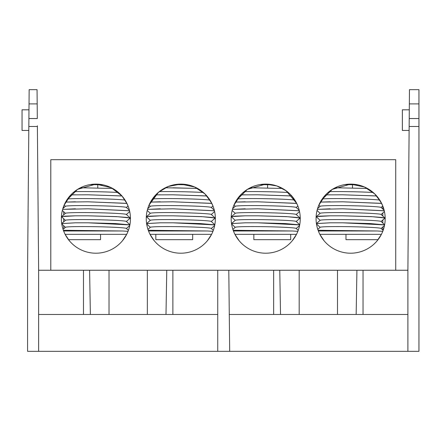 <?xml version="1.0" encoding="UTF-8"?>
<svg xmlns="http://www.w3.org/2000/svg" width="441" height="441" viewBox="0 0 441 441"><rect width="100%" height="100%" fill="white"/><g stroke="black" fill="none" stroke-linecap="round" stroke-linejoin="round"><path stroke-width="0.66" d="M38.632 314.472L217.738 314.472M38.632 351.328L38.632 270.25L37.38 126.49L28.83 126.49L27.579 270.25L27.579 351.328L418.95 351.328L418.95 118.535L409.22 118.535L409.469 89.672L418.95 89.672L418.95 118.535M38.632 270.25L217.738 270.25L217.738 351.328M37.055 89.672L37.182 103.9L29.029 103.9L29.156 89.672L37.055 89.672M28.979 109.809L22.05 109.809L22.05 130.448L28.797 130.448M37.375 125.806L37.38 126.49M28.83 126.49L29.029 103.9M37.182 103.9L37.309 118.535L28.902 118.535M229.695 351.328L228.791 270.25L407.892 270.25L407.892 351.328M229.177 314.472L407.892 314.472M228.791 270.25L217.738 270.25M409.116 130.448L402.368 130.448L402.368 109.809L409.292 109.809M418.95 126.49L409.149 126.49L409.22 118.535M407.892 270.25L409.149 126.49M126.876 203.351L88.068 201.796L126.909 203.422L121.975 195.986L126.699 203.003L128.149 206.256M129.422 210.291L126.324 207.408A30.457 1.202 1.1 0 0 83.068 205.572A30.457 1.202 1.1 0 0 65.483 206.289L62.865 208.549L63.691 207.821L63.658 206.256M122.449 240.769L126.688 234.342L122.449 240.769C118.728 244.788 118.728 244.788 122.449 240.769C118.728 244.788 118.728 244.788 122.449 240.769L126.688 234.342L122.449 240.769C118.728 244.788 118.728 244.788 122.449 240.769M69.353 240.769L68.471 239.661L69.353 240.769C73.079 244.788 73.079 244.788 69.353 240.769C73.079 244.788 73.079 244.788 69.353 240.769L65.119 234.342L69.353 240.769C73.079 244.788 73.079 244.788 69.353 240.769C73.079 244.788 73.079 244.788 69.353 240.769M212.964 206.013L211.294 207.468L212.964 206.013L211.085 202.017L204.894 193.886L194.641 186.995L180.81 184.106L168.242 186.477L158.49 192.282L149.025 205.12L148.562 206.256L150.624 201.857L155.745 194.878L172.971 194.795L206.884 195.986M207.358 240.769L211.592 234.342L207.358 240.769C203.637 244.788 203.637 244.788 207.358 240.769C203.637 244.788 203.637 244.788 207.358 240.769L211.592 234.342L207.358 240.769C203.637 244.788 203.637 244.788 207.358 240.769M154.262 240.769L150.028 234.342L154.262 240.769C157.983 244.788 157.983 244.788 154.262 240.769C157.983 244.788 157.983 244.788 154.262 240.769L150.028 234.342L154.262 240.769C157.983 244.788 157.983 244.788 154.262 240.769C157.983 244.788 157.983 244.788 154.262 240.769M296.694 203.351L291.733 195.925L257.88 194.795L240.654 194.878L233.807 205.418L236.525 200.175L247.418 189.354L265.719 184.106L276.937 185.981L286.093 190.755L296.694 203.351L257.88 201.796L296.727 203.422L297.962 206.256M233.928 205.12L235.24 206.338M292.267 240.769L296.501 234.342L292.267 240.769C288.541 244.788 288.541 244.788 292.267 240.769C288.541 244.788 288.541 244.788 292.267 240.769L296.501 234.342L292.267 240.769C288.541 244.788 288.541 244.788 292.267 240.769M239.171 240.769L234.932 234.342L239.171 240.769C242.892 244.788 242.892 244.788 239.171 240.769L234.932 234.342L239.171 240.769C242.892 244.788 242.892 244.788 239.171 240.769M382.871 206.256L382.832 209.073M318.573 205.765L318.38 206.256M377.171 240.769L378.053 239.661L377.171 240.769C373.45 244.788 373.45 244.788 377.171 240.769C373.45 244.788 373.45 244.788 377.171 240.769L381.41 234.342L377.171 240.769C373.45 244.788 373.45 244.788 377.171 240.769C373.45 244.788 373.45 244.788 377.171 240.769M324.08 240.769L319.841 234.342L324.08 240.769C327.801 244.788 327.801 244.788 324.08 240.769L319.841 234.342L324.08 240.769C327.801 244.788 327.801 244.788 324.08 240.769M345.981 234.342L345.981 239.661L378.053 239.661M253.851 234.342L253.851 239.661L290.702 239.661L290.702 234.342M155.822 234.342L155.822 239.661L192.678 239.661L192.678 234.342M68.471 239.661L100.548 239.661L100.548 234.342M395.731 270.25L395.731 159.692L50.792 159.692L50.792 270.25M300.266 218.659A34.547 34.547 0 0 0 248.443 188.737A34.547 34.547 0 0 0 248.443 248.575A34.547 34.547 0 0 0 300.266 218.659M244.171 191.648A30.457 1.202 1.1 0 1 252.88 191.57A30.457 1.202 1.1 0 1 288.293 192.502L285.007 189.994M246.425 189.994L242.318 193.235M215.357 218.659A34.547 34.547 0 0 0 163.534 188.737A34.547 34.547 0 0 0 163.534 248.575A34.547 34.547 0 0 0 215.357 218.659M211.785 203.351L172.971 201.796L211.818 203.422L206.823 195.925L172.971 194.795M159.267 191.648A30.457 1.202 1.1 0 1 167.971 191.57A30.457 1.202 1.1 0 1 203.384 192.502L200.098 189.994M161.522 189.994L157.415 193.235M130.453 218.659A34.547 34.547 0 0 0 78.63 188.737A34.547 34.547 0 0 0 78.63 248.575A34.547 34.547 0 0 0 130.453 218.659M88.068 194.795L70.841 194.878L63.989 205.418L66.712 200.175L77.599 189.354L95.901 184.106L111.248 187.706L121.92 195.925L88.068 194.795L121.975 195.986M74.358 191.648A30.457 1.202 1.1 0 1 83.068 191.57A30.457 1.202 1.1 0 1 118.475 192.502L115.195 189.994M76.613 189.994L72.506 193.235M385.175 218.659A34.547 34.547 0 0 0 333.352 188.737A34.547 34.547 0 0 0 333.352 248.575A34.547 34.547 0 0 0 385.175 218.659M381.597 203.351L342.789 201.796L381.636 203.422L376.642 195.925L342.789 194.795L325.563 194.878L318.711 205.418L321.434 200.175L332.321 189.354L350.628 184.106L364.453 186.995L374.707 193.886L380.903 202.017L382.777 206.013L381.107 207.463M329.08 191.648A30.457 1.202 1.1 0 1 337.789 191.57A30.457 1.202 1.1 0 1 373.202 192.502L369.916 189.994M331.334 189.994L327.228 193.235M97.775 187.96L97.775 184.724M63.631 230.99L122.725 230.99L128.039 231.343M126.688 234.342L65.119 234.342M112.692 188.461L80.444 187.761M67.534 198.941A30.457 1.202 1.1 0 1 83.068 198.571A30.457 1.202 1.1 0 1 125.035 200.082M70.83 194.883L75.394 194.795M88.068 201.796L65.588 202.083M65.577 202.105L75.394 201.796M129.533 210.754L88.068 208.802L62.628 209.354M65.422 220.34L61.635 216.812L64.882 216.156L75.394 215.803L61.63 216.619L65.483 213.29A30.457 1.202 1.1 0 1 83.068 212.573A30.457 1.202 1.1 0 1 126.324 214.409L130.172 217.992L116.556 216.608L88.068 215.803L117.852 216.729L127.311 217.468L130.172 218.19L126.38 221.465M62.616 209.392L75.394 208.802M88.068 208.802L129.549 210.82M75.394 215.803L88.068 215.803M61.701 223.559L65.483 220.291A30.457 1.202 1.1 0 1 83.068 219.574A30.457 1.202 1.1 0 1 126.324 221.41L129.908 224.75M61.712 223.62L75.394 222.804L61.707 223.576M75.394 222.804L88.068 222.804L129.88 224.91M129.891 224.855L115.316 223.548L88.068 222.804M63.691 228.824L65.483 227.291A30.457 1.202 1.1 0 1 83.068 226.575A30.457 1.202 1.1 0 1 119.792 227.6A30.457 1.202 1.1 0 1 126.324 228.41L128.408 230.356M122.725 230.99L63.361 230.268M90.069 184.603A30.457 1.202 1.1 0 1 103.045 184.856M63.691 211.73L63.691 214.833L61.591 216.68M352.497 187.96L352.497 184.724M318.352 230.99L377.452 230.99L382.76 231.343M381.41 234.342L319.841 234.342M367.414 188.461L335.166 187.761M322.255 198.941A30.457 1.202 1.1 0 1 337.789 198.571A30.457 1.202 1.1 0 1 379.756 200.082M325.557 194.883L330.122 194.795M342.789 194.795L376.697 195.986M342.789 201.796L320.309 202.083M317.586 208.549L320.205 206.289A30.457 1.202 1.1 0 1 337.789 205.572A30.457 1.202 1.1 0 1 381.046 207.408L384.15 210.291M320.298 202.105L330.122 201.796M384.26 210.754L342.789 208.802L317.355 209.354M316.423 223.543L320.138 220.335L316.357 216.812L319.604 216.156L330.122 215.803L316.357 216.619L320.205 213.29A30.457 1.202 1.1 0 1 337.789 212.573A30.457 1.202 1.1 0 1 381.046 214.409L384.894 217.992L371.283 216.608L342.789 215.803L372.573 216.729L382.033 217.468L384.894 218.19L381.107 221.465M317.344 209.392L330.122 208.802M342.789 208.802L384.276 210.82M330.122 215.803L342.789 215.803M316.429 223.559L320.205 220.291A30.457 1.202 1.1 0 1 337.789 219.574A30.457 1.202 1.1 0 1 381.046 221.41L384.635 224.75M316.434 223.62L330.122 222.804L316.429 223.576M330.122 222.804L342.789 222.804L384.602 224.91M384.613 224.855L370.038 223.548L342.789 222.804M317.785 229.386L320.205 227.291A30.457 1.202 1.1 0 1 337.789 226.575A30.457 1.202 1.1 0 1 374.519 227.6A30.457 1.202 1.1 0 1 381.046 228.41L383.135 230.356M377.452 230.99L318.088 230.268M344.79 184.603A30.457 1.202 1.1 0 1 357.767 184.856M267.588 187.96L267.588 184.724M233.443 230.99L292.543 230.99L297.851 231.343M296.501 234.342L234.932 234.342M282.505 188.461L250.256 187.761M237.346 198.941A30.457 1.202 1.1 0 1 252.88 198.571A30.457 1.202 1.1 0 1 294.847 200.082M240.648 194.883L245.213 194.795M257.88 194.795L291.788 195.986M257.88 201.796L235.406 202.083M235.229 206.333L232.688 208.532L235.296 206.289A30.457 1.202 1.1 0 1 252.88 205.572A30.457 1.202 1.1 0 1 296.137 207.408L299.241 210.291M235.389 202.105L245.213 201.796M299.351 210.754L257.88 208.802L232.446 209.354M235.24 220.34L231.448 216.812L234.695 216.156L245.213 215.803L231.448 216.619L235.296 213.29A30.457 1.202 1.1 0 1 252.88 212.573A30.457 1.202 1.1 0 1 296.137 214.409L299.99 217.992L286.374 216.608L257.88 215.803L287.664 216.729L297.129 217.468L299.99 218.19L296.198 221.465M232.435 209.392L245.213 208.802M257.88 208.802L299.367 210.82M245.213 215.803L257.88 215.803M231.519 223.559L235.296 220.291A30.457 1.202 1.1 0 1 252.88 219.574A30.457 1.202 1.1 0 1 296.137 221.41L299.726 224.75M231.525 223.62L245.213 222.804L231.519 223.576M245.213 222.804L257.88 222.804L299.698 224.91M299.709 224.855L285.129 223.548L257.88 222.804M235.229 227.335L232.876 229.375L235.296 227.291A30.457 1.202 1.1 0 1 252.88 226.575A30.457 1.202 1.1 0 1 289.61 227.6A30.457 1.202 1.1 0 1 296.137 228.41L298.226 230.356M292.543 230.99L233.179 230.268M259.881 184.603A30.457 1.202 1.1 0 1 272.858 184.856M174.978 184.603A30.457 1.202 1.1 0 1 187.954 184.856M197.513 188.417L165.347 187.761M172.971 187.794L197.596 188.461M152.443 198.941A30.457 1.202 1.1 0 1 167.971 198.571A30.457 1.202 1.1 0 1 209.944 200.082M155.739 194.883L160.304 194.795M172.971 201.796L150.497 202.083M147.774 208.549L150.392 206.289A30.457 1.202 1.1 0 1 167.971 205.572A30.457 1.202 1.1 0 1 211.233 207.408L214.332 210.291M150.48 202.105L160.304 201.796M214.442 210.754L172.971 208.802L147.537 209.354M146.61 223.543L150.32 220.335L146.539 216.812L149.791 216.156L160.304 215.803L146.539 216.619L150.392 213.29A30.457 1.202 1.1 0 1 167.971 212.573A30.457 1.202 1.1 0 1 211.233 214.409L215.081 217.992L201.465 216.608L172.971 215.803L202.761 216.729L212.22 217.468L215.081 218.19L211.289 221.465L215.081 218.201M147.526 209.392L160.304 208.802M172.971 208.802L214.458 210.82M160.304 215.803L172.971 215.803M146.61 223.559L150.392 220.291A30.457 1.202 1.1 0 1 167.971 219.574A30.457 1.202 1.1 0 1 211.233 221.41L214.817 224.75M146.621 223.62L160.304 222.804L146.61 223.576M160.304 222.804L172.971 222.804L214.789 224.91M214.8 224.855L200.225 223.548L172.971 222.804M148.54 230.99L207.634 230.99L212.942 231.343M211.592 234.342L150.028 234.342M207.634 230.99L148.27 230.268M146.666 223.934L150.331 227.347L147.967 229.375L150.392 227.291A30.457 1.202 1.1 0 1 167.971 226.575A30.457 1.202 1.1 0 1 204.701 227.6A30.457 1.202 1.1 0 1 211.233 228.41L213.317 230.356M317.062 210.467L320.144 213.339L316.318 216.669M235.229 213.334L231.409 216.68M147.244 210.467L150.331 213.339L146.5 216.68M83.487 314.472L83.487 270.25M89.606 270.25L90.372 314.472M109.021 314.472L109.021 270.25M147.349 314.472L147.349 270.25M165.998 314.472L166.764 270.25M172.878 270.25L172.878 314.472M363.037 270.25L363.037 314.472M356.157 314.472L356.923 270.25M299.18 314.472L299.18 270.25M337.508 314.472L337.508 270.25M279.765 270.25L280.531 314.472M273.646 314.472L273.646 270.25M418.95 103.9L409.347 103.9M382.832 230.075L382.832 226.972L384.475 225.566M382.832 223.074L382.832 219.971L384.894 218.201M382.832 216.073L382.832 212.97L384.447 211.592M63.691 228.84L63.691 225.737M63.691 221.84L63.691 218.73M126.38 207.463L128.055 206.013M65.422 206.338L64.116 205.12M126.38 214.464L129.72 211.581M65.422 213.339L62.335 210.467M126.38 228.466L129.759 225.549M65.422 227.347L61.757 223.934M126.391 207.468L128.061 206.024M126.391 214.469L129.72 211.592M126.391 221.47L130.172 218.201M63.691 221.823L61.701 223.543M126.391 228.471L129.753 225.566M317.592 208.532L320.138 206.333L318.837 205.12M381.107 214.464L384.442 211.581M381.107 228.466L384.48 225.549M317.779 229.375L320.138 227.335L316.484 223.934M296.198 207.463L297.873 206.013M296.198 214.464L299.533 211.581M235.24 213.339L232.153 210.467M296.198 228.466L299.571 225.549M235.24 227.347L231.575 223.934M147.779 208.532L150.32 206.333L149.025 205.12M214.629 211.592L211.294 214.469L214.624 211.581M214.662 225.566L211.294 228.471L214.662 225.549M296.203 207.468L297.873 206.024M296.203 214.469L299.538 211.592M296.203 221.47L299.99 218.201M235.229 220.335L231.514 223.543M296.203 228.471L299.571 225.566"/></g></svg>
